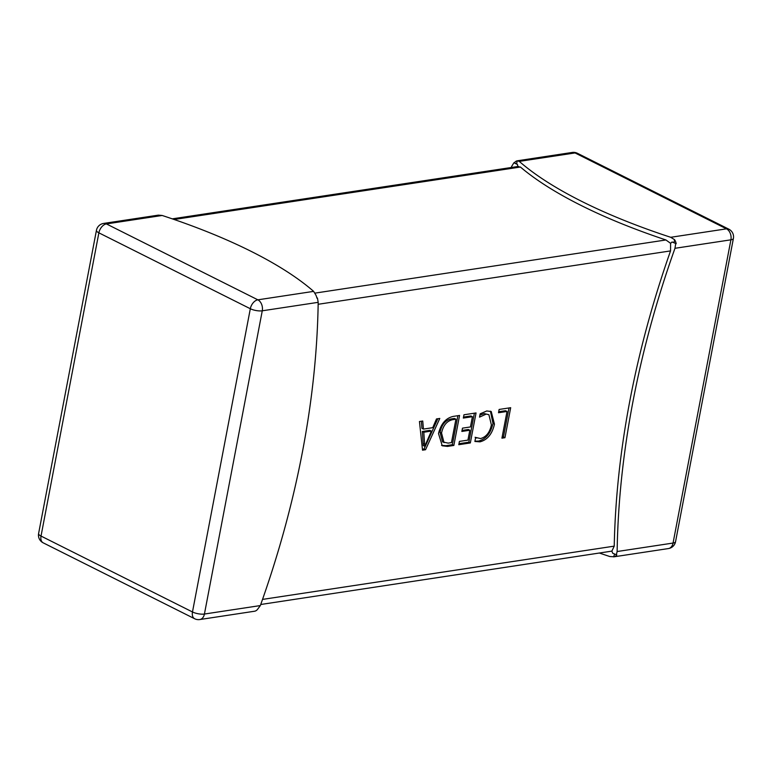 <?xml version="1.0" encoding="UTF-8"?>
<svg xmlns="http://www.w3.org/2000/svg" width="772" height="772" viewBox="0 0 772 772"><rect width="100%" height="100%" fill="white"/><g stroke="black" fill="none" stroke-linecap="round" stroke-linejoin="round"><path stroke-width="1.16" d="M517.529 164.532L513.92 162.728L516.632 163.732A324.337 102.483 10.8 0 0 517.529 164.532L517.722 166.713L520.415 167.032A324.337 102.483 10.8 0 0 665.927 239.967L670.588 243.325L670.55 250.91L318.16 304.284M672.065 241.983A324.337 102.483 10.8 0 0 674.024 242.611L676.195 243.701L672.065 241.983L670.588 243.325M316.829 297.731L317.446 298.04L316.916 298.117A8.588 6.06 81.4 0 0 315.294 294.103L313.635 291.372A324.337 102.483 -169.2 0 0 162.178 215.475L106.401 223.919L257.858 299.825L313.635 291.372M599.719 553.148A324.337 102.483 10.8 0 0 609.822 556.525L614.097 556.776A8.588 6.06 -98.6 0 0 616.828 554.943L612.688 553.215L611.868 551.121L260.733 604.495M162.178 215.475L158.385 215.137L103.593 223.436A8.588 6.06 -98.6 0 1 106.401 223.919A8.588 5.433 -63.4 0 0 98.874 232.835A8.588 2.712 -169.2 0 1 96.442 230.317L38.6 533.548A8.588 2.712 -169.2 0 0 41.022 536.067L192.479 611.964L250.321 308.732L98.874 232.835L41.022 536.067A8.588 5.433 116.6 0 0 43.184 542.832L194.64 618.739A8.588 8.588 0 0 0 199.774 619.549L254.808 611.192A8.588 6.06 -98.6 0 0 257.539 609.359L260.347 605.566A712.691 451.398 116.6 0 0 318.189 302.334L317.446 298.04M425.546 449.729L422.525 450.192L419.457 421.522L422.747 421.02L423.423 429.087L432.735 427.678L436.489 418.935L439.789 418.443L425.546 449.729L424.06 448.986L422.419 449.236M438.506 433.565C440.947 423.703 445.927 417.97 453.444 416.369L459.572 415.442L453.849 445.444L447.49 446.409L442.26 445.791L438.506 433.565M472.406 416.697L463.335 418.067L463.962 414.776L476.054 412.943L470.331 442.945L458.79 444.701L459.417 441.401L467.938 440.117L469.82 430.236L461.859 431.442L462.486 428.151L470.447 426.945L472.406 416.697L470.92 415.954L463.528 417.073M485.675 414.332L479.528 417.131L480.155 413.831L486.717 410.974L491.224 411.505L494.456 424.175C492.227 434.018 487.393 439.915 479.962 441.845L474.886 441.459L475.648 437.435L480.56 438.554C486.215 436.981 489.824 432.426 491.388 424.88L488.898 414.709L484.189 413.589L479.914 415.095M507.021 411.457L498.509 412.74L499.137 409.45L510.678 407.703L504.956 437.705L501.925 438.168L507.021 411.457L505.544 410.714L498.702 411.746M262.528 599.41L614.232 546.142A712.691 451.398 -63.4 0 1 670.55 250.91M514.461 162.641A8.588 6.06 81.4 0 1 517.192 160.808L572.226 152.451A8.588 6.06 81.4 0 1 575.043 152.943L519.266 161.387A324.337 102.483 10.8 0 0 670.714 237.293L674.583 239.687A8.588 6.06 81.4 0 1 676.195 243.701M516.632 163.732L517.192 160.808L519.266 161.387M511.267 167.505A712.691 451.398 -63.4 0 1 511.653 166.434L513.92 162.728M614.232 546.142L611.868 551.121M616.288 555.02L617.137 551.526A712.691 451.398 -63.4 0 1 674.979 248.294L675.664 243.788M617.137 551.526L673.059 543.054A8.588 6.06 81.4 0 1 668.407 548.564L613.615 556.863L614.589 554.171M674.024 242.611L674.583 239.687M421.348 421.232L421.937 428.344L423.423 429.087M437.83 418.733L424.06 448.986M431.345 431.085L429.859 430.342L422.323 431.48L423.278 445.55L424.754 446.303L431.345 431.085L423.809 432.233L424.754 446.303M422.323 431.48L423.809 432.233M423.326 443.504L424.812 444.247M457.892 415.693L452.363 444.701L453.849 445.444M452.363 444.701L446.004 445.666L447.49 446.409M446.004 445.666L441.545 445.367M455.924 419.196L454.438 418.453L451.234 418.935C445.444 420.161 441.719 424.61 440.059 432.281L442.549 441.912L448.127 443.118L451.456 442.607L455.924 419.196L452.72 419.678C446.93 420.904 443.205 425.353 441.536 433.024L444.035 442.655M440.059 432.281L441.536 433.024M451.234 418.935L452.72 419.678M474.384 413.203L468.845 442.202L470.331 442.945M468.845 442.202L458.983 443.697M462.042 430.448L468.334 429.493L469.82 430.236M490.432 411.177L492.97 423.432L494.456 424.175M492.97 423.432C490.741 433.275 485.916 439.171 478.476 441.101L479.962 441.845M478.476 441.101L474.944 441.169M488.898 414.709L484.189 413.589M508.999 407.954L503.469 436.962L504.956 437.705M503.469 436.962L502.118 437.164M314.899 293.128L665.927 239.967M520.415 167.032L174.125 219.489M199.774 619.549A8.588 6.06 -98.6 0 0 204.426 614.039L260.347 605.566M318.189 302.334L262.268 310.798L204.426 614.039A8.588 2.712 -169.2 0 1 192.479 611.964A8.588 5.433 -63.4 0 0 194.64 618.739M262.268 310.798A8.588 6.06 -98.6 0 0 257.858 299.825A8.588 5.433 116.6 0 0 250.321 308.732A8.588 2.712 -169.2 0 0 262.268 310.798M670.714 237.293L726.491 228.84L575.043 152.943A8.588 5.433 116.6 0 1 577.359 153.261A8.588 8.588 0 0 0 572.226 152.451M668.407 548.564A8.588 8.588 0 0 0 675.558 541.683A8.588 2.712 10.8 0 1 673.059 543.054L730.91 239.822A8.588 2.712 10.8 0 0 733.4 238.451A8.588 8.588 0 0 0 728.816 229.168A8.588 5.433 -63.4 0 0 726.491 228.84A8.588 6.06 81.4 0 1 730.91 239.822L674.979 248.294M733.4 238.451L675.558 541.683M577.359 153.261L728.816 229.168M476.565 438.013L475.089 437.27M103.593 223.436A8.588 8.588 0 0 0 96.442 230.317M38.6 533.548A8.588 8.588 0 0 0 43.184 542.832M172.281 218.852L518.543 166.405"/></g></svg>
